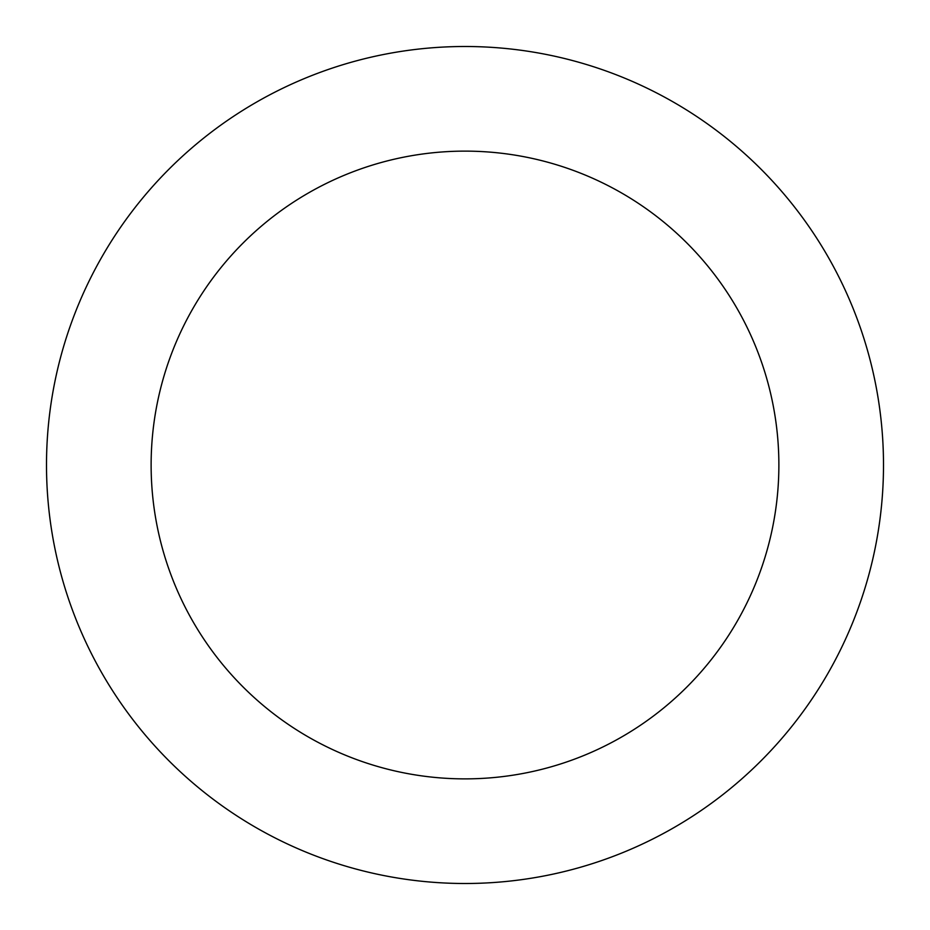 <?xml version="1.0" encoding="UTF-8"?>
<svg xmlns="http://www.w3.org/2000/svg" width="930" height="930" viewBox="0 0 930 930"><rect width="100%" height="100%" fill="white"/><g stroke="black" fill="none" stroke-linecap="round" stroke-linejoin="round"><path stroke-width="1.4" d="M465 46.5A418.5 418.5 0 0 1 883.5 465A418.5 418.5 0 0 1 465 883.5A418.5 418.5 0 0 1 46.5 465A418.5 418.5 0 0 1 465 46.5M465 151.125A313.875 313.875 0 0 1 778.875 465A313.875 313.875 0 0 1 465 778.875A313.875 313.875 0 0 1 151.125 465A313.875 313.875 0 0 1 465 151.125"/></g></svg>

